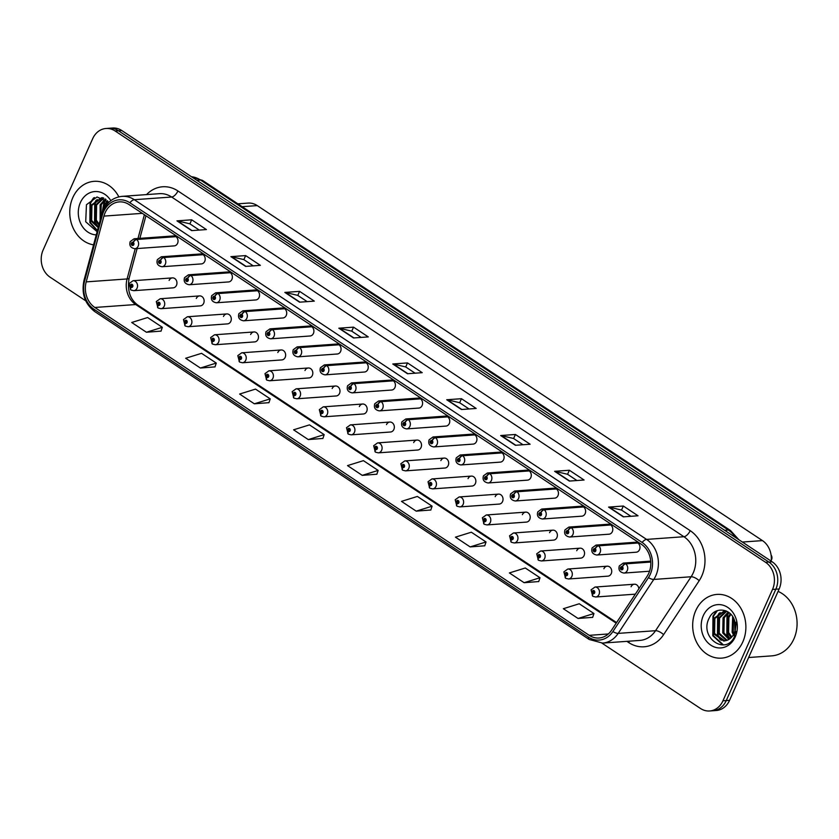 <?xml version="1.0" encoding="UTF-8"?>
<svg xmlns="http://www.w3.org/2000/svg" width="839" height="839" viewBox="0 0 839 839"><rect width="100%" height="100%" fill="white"/><g stroke="black" fill="none" stroke-linecap="round" stroke-linejoin="round"><path stroke-width="1.26" d="M199.619 295.905L160.207 298.736A4.992 4.153 85.9 0 1 164.025 301.075A4.992 4.153 85.9 0 1 164.245 306.162A4.992 4.153 85.9 0 1 160.92 308.7L200.332 305.868A4.992 4.153 -94.1 0 0 203.657 303.33A4.992 4.153 -94.1 0 0 203.437 298.244A4.992 4.153 -94.1 0 0 199.619 295.905A4.992 4.153 -94.1 0 0 196.295 298.453M226.792 313.933L187.38 316.754A4.992 4.153 85.9 0 1 191.198 319.093A4.992 4.153 85.9 0 1 191.418 324.179A4.992 4.153 85.9 0 1 188.093 326.717L227.505 323.885A4.992 4.153 -94.1 0 0 230.83 321.347A4.992 4.153 -94.1 0 0 230.61 316.261A4.992 4.153 -94.1 0 0 226.792 313.933A4.992 4.153 -94.1 0 0 223.468 316.471M253.965 331.95L214.553 334.782A4.992 4.153 85.9 0 1 218.371 337.11A4.992 4.153 85.9 0 1 218.591 342.197A4.992 4.153 85.9 0 1 215.266 344.735L254.678 341.903A4.992 4.153 -94.1 0 0 258.003 339.365A4.992 4.153 -94.1 0 0 257.783 334.279A4.992 4.153 -94.1 0 0 253.965 331.95A4.992 4.153 -94.1 0 0 250.641 334.488M281.138 349.968L241.726 352.8A4.992 4.153 85.9 0 1 245.544 355.128A4.992 4.153 85.9 0 1 245.764 360.214A4.992 4.153 85.9 0 1 242.44 362.752L281.852 359.921A4.992 4.153 -94.1 0 0 285.176 357.383A4.992 4.153 -94.1 0 0 284.956 352.296A4.992 4.153 -94.1 0 0 281.138 349.968A4.992 4.153 -94.1 0 0 277.814 352.506M308.312 367.985L268.899 370.817A4.992 4.153 85.9 0 1 272.717 373.145A4.992 4.153 85.9 0 1 272.937 378.232A4.992 4.153 85.9 0 1 269.613 380.77L309.025 377.938A4.992 4.153 -94.1 0 0 312.349 375.4A4.992 4.153 -94.1 0 0 312.129 370.314A4.992 4.153 -94.1 0 0 308.312 367.985A4.992 4.153 -94.1 0 0 304.987 370.523M335.485 386.003L296.073 388.835A4.992 4.153 85.9 0 1 299.89 391.163A4.992 4.153 85.9 0 1 300.11 396.249A4.992 4.153 85.9 0 1 296.786 398.787L336.198 395.966A4.992 4.153 -94.1 0 0 339.522 393.428A4.992 4.153 -94.1 0 0 339.302 388.331A4.992 4.153 -94.1 0 0 335.485 386.003A4.992 4.153 -94.1 0 0 332.16 388.541M362.658 404.02L323.246 406.852A4.992 4.153 85.9 0 1 327.063 409.18A4.992 4.153 85.9 0 1 327.283 414.267A4.992 4.153 85.9 0 1 323.959 416.815L363.371 413.984A4.992 4.153 -94.1 0 0 366.695 411.446A4.992 4.153 -94.1 0 0 366.475 406.359A4.992 4.153 -94.1 0 0 362.658 404.02A4.992 4.153 -94.1 0 0 359.333 406.558M389.831 422.038L350.419 424.87A4.992 4.153 85.9 0 1 354.236 427.208A4.992 4.153 85.9 0 1 354.457 432.295A4.992 4.153 85.9 0 1 351.132 434.833L390.544 432.001A4.992 4.153 -94.1 0 0 393.869 429.463A4.992 4.153 -94.1 0 0 393.648 424.377A4.992 4.153 -94.1 0 0 389.831 422.038A4.992 4.153 -94.1 0 0 386.506 424.586M417.004 440.066L377.592 442.887A4.992 4.153 85.9 0 1 381.409 445.226A4.992 4.153 85.9 0 1 381.63 450.312A4.992 4.153 85.9 0 1 378.305 452.85L417.717 450.019A4.992 4.153 -94.1 0 0 421.042 447.481A4.992 4.153 -94.1 0 0 420.821 442.394A4.992 4.153 -94.1 0 0 417.004 440.066A4.992 4.153 -94.1 0 0 413.679 442.604M444.177 458.084L404.765 460.915A4.992 4.153 85.9 0 1 408.583 463.243A4.992 4.153 85.9 0 1 408.803 468.33A4.992 4.153 85.9 0 1 405.478 470.868L444.89 468.036A4.992 4.153 -94.1 0 0 448.215 465.498A4.992 4.153 -94.1 0 0 447.995 460.412A4.992 4.153 -94.1 0 0 444.177 458.084A4.992 4.153 -94.1 0 0 440.853 460.621M471.35 476.101L431.938 478.933A4.992 4.153 85.9 0 1 435.756 481.261A4.992 4.153 85.9 0 1 435.976 486.347A4.992 4.153 85.9 0 1 432.651 488.885L472.063 486.054A4.992 4.153 -94.1 0 0 475.388 483.516A4.992 4.153 -94.1 0 0 475.168 478.429A4.992 4.153 -94.1 0 0 471.35 476.101A4.992 4.153 -94.1 0 0 468.026 478.639M498.523 494.119L459.111 496.95A4.992 4.153 85.9 0 1 462.929 499.278A4.992 4.153 85.9 0 1 463.149 504.365A4.992 4.153 85.9 0 1 459.824 506.903L499.236 504.071A4.992 4.153 -94.1 0 0 502.561 501.533A4.992 4.153 -94.1 0 0 502.341 496.447A4.992 4.153 -94.1 0 0 498.523 494.119A4.992 4.153 -94.1 0 0 495.199 496.657M525.696 512.136L486.284 514.968A4.992 4.153 85.9 0 1 490.102 517.296A4.992 4.153 85.9 0 1 490.322 522.382A4.992 4.153 85.9 0 1 486.998 524.92L526.41 522.099A4.992 4.153 -94.1 0 0 529.734 519.551A4.992 4.153 -94.1 0 0 529.514 514.464A4.992 4.153 -94.1 0 0 525.696 512.136A4.992 4.153 -94.1 0 0 522.372 514.674M552.87 530.154L513.458 532.985A4.992 4.153 85.9 0 1 517.275 535.313A4.992 4.153 85.9 0 1 517.495 540.4A4.992 4.153 85.9 0 1 514.171 542.948L553.583 540.117A4.992 4.153 -94.1 0 0 556.907 537.579A4.992 4.153 -94.1 0 0 556.687 532.492A4.992 4.153 -94.1 0 0 552.87 530.154A4.992 4.153 -94.1 0 0 549.545 532.692M580.043 548.171L540.631 551.003A4.992 4.153 85.9 0 1 544.448 553.331A4.992 4.153 85.9 0 1 544.668 558.428A4.992 4.153 85.9 0 1 541.344 560.966L580.756 558.134A4.992 4.153 -94.1 0 0 584.08 555.596A4.992 4.153 -94.1 0 0 583.86 550.51A4.992 4.153 -94.1 0 0 580.043 548.171A4.992 4.153 -94.1 0 0 576.718 550.72M607.216 566.199L567.804 569.02A4.992 4.153 85.9 0 1 571.621 571.359A4.992 4.153 85.9 0 1 571.841 576.445A4.992 4.153 85.9 0 1 568.517 578.983L607.929 576.152A4.992 4.153 -94.1 0 0 611.253 573.614A4.992 4.153 -94.1 0 0 611.033 568.527A4.992 4.153 -94.1 0 0 607.216 566.199A4.992 4.153 -94.1 0 0 603.891 568.737M638.878 588.768A4.992 4.153 -94.1 0 0 634.389 584.217L594.977 587.048A4.992 4.153 85.9 0 1 598.794 589.377A4.992 4.153 85.9 0 1 599.015 594.463A4.992 4.153 85.9 0 1 595.69 597.001L635.102 594.169A4.992 4.153 -94.1 0 0 635.333 594.148M172.446 277.887L133.034 280.719A4.992 4.153 85.9 0 1 136.851 283.047A4.992 4.153 85.9 0 1 137.072 288.134A4.992 4.153 85.9 0 1 133.747 290.682L173.159 287.85A4.992 4.153 -94.1 0 0 176.484 285.312A4.992 4.153 -94.1 0 0 176.263 280.226A4.992 4.153 -94.1 0 0 172.446 277.887A4.992 4.153 -94.1 0 0 169.121 280.425M160.501 260.478A3.325 1.51 -53.8 0 1 163.741 257.521A4.992 4.153 85.9 0 1 165.325 264.201A4.992 4.153 85.9 0 1 162 266.739L201.412 263.907A4.992 4.153 -94.1 0 0 204.737 261.369A4.992 4.153 -94.1 0 0 204.517 256.283A4.992 4.153 -94.1 0 0 200.699 253.955L161.287 256.786A4.992 4.153 85.9 0 1 163.427 257.311A3.325 1.594 120.9 0 0 160.396 260.415A1.668 1.384 -94.1 0 0 159.158 263.341A1.668 1.384 -94.1 0 0 160.501 260.478L160.081 261.328A0.661 0.556 85.9 0 1 159.85 262.555A0.661 0.556 85.9 0 1 159.756 261.233A0.661 0.556 85.9 0 1 160.039 261.307L160.396 260.415M187.674 278.506A3.325 1.51 -53.8 0 1 190.914 275.538A4.992 4.153 85.9 0 1 192.498 282.219A4.992 4.153 85.9 0 1 189.174 284.757L228.586 281.935A4.992 4.153 -94.1 0 0 231.91 279.387A4.992 4.153 -94.1 0 0 231.69 274.301A4.992 4.153 -94.1 0 0 227.872 271.972L188.46 274.804A4.992 4.153 85.9 0 1 190.6 275.328A3.325 1.594 120.9 0 0 187.569 278.433A1.668 1.384 -94.1 0 0 186.331 281.369A1.668 1.384 -94.1 0 0 187.674 278.506L187.254 279.345A0.661 0.556 85.9 0 1 187.024 280.583A0.661 0.556 85.9 0 1 186.929 279.251A0.661 0.556 85.9 0 1 187.212 279.324L187.569 278.433M214.847 296.524A3.325 1.51 -53.8 0 1 218.088 293.566A4.992 4.153 85.9 0 1 219.671 300.236A4.992 4.153 85.9 0 1 216.347 302.785L255.759 299.953A4.992 4.153 -94.1 0 0 259.083 297.415A4.992 4.153 -94.1 0 0 258.863 292.318A4.992 4.153 -94.1 0 0 255.046 289.99L215.633 292.821A4.992 4.153 85.9 0 1 217.773 293.346A3.325 1.594 120.9 0 0 214.742 296.45A1.668 1.384 -94.1 0 0 213.505 299.387A1.668 1.384 -94.1 0 0 214.847 296.524L214.427 297.363A0.661 0.556 85.9 0 1 214.197 298.6A0.661 0.556 85.9 0 1 214.102 297.268A0.661 0.556 85.9 0 1 214.385 297.342L214.742 296.45M242.02 314.541A3.325 1.51 -53.8 0 1 245.261 311.584A4.992 4.153 85.9 0 1 246.844 318.264A4.992 4.153 85.9 0 1 243.52 320.802L282.932 317.971A4.992 4.153 -94.1 0 0 286.256 315.433A4.992 4.153 -94.1 0 0 286.036 310.346A4.992 4.153 -94.1 0 0 282.219 308.007L242.807 310.839A4.992 4.153 85.9 0 1 244.946 311.363A3.325 1.594 120.9 0 0 241.915 314.468A1.668 1.384 -94.1 0 0 240.678 317.404A1.668 1.384 -94.1 0 0 242.02 314.541L241.601 315.391A0.661 0.556 85.9 0 1 241.37 316.618A0.661 0.556 85.9 0 1 241.275 315.286A0.661 0.556 85.9 0 1 241.559 315.359L241.915 314.468M269.193 332.559A3.325 1.51 -53.8 0 1 272.434 329.601A4.992 4.153 85.9 0 1 274.017 336.282A4.992 4.153 85.9 0 1 270.693 338.82L310.105 335.988A4.992 4.153 -94.1 0 0 313.429 333.45A4.992 4.153 -94.1 0 0 313.209 328.364A4.992 4.153 -94.1 0 0 309.392 326.035L269.98 328.857A4.992 4.153 85.9 0 1 272.119 329.391A3.325 1.594 120.9 0 0 269.088 332.485A1.668 1.384 -94.1 0 0 267.851 335.422A1.668 1.384 -94.1 0 0 269.193 332.559L268.774 333.408A0.661 0.556 85.9 0 1 268.543 334.635A0.661 0.556 85.9 0 1 268.449 333.303A0.661 0.556 85.9 0 1 268.732 333.377L269.088 332.485M296.366 350.576A3.325 1.51 -53.8 0 1 299.607 347.619A4.992 4.153 85.9 0 1 301.191 354.299A4.992 4.153 85.9 0 1 297.866 356.837L337.278 354.006A4.992 4.153 -94.1 0 0 340.603 351.468A4.992 4.153 -94.1 0 0 340.382 346.381A4.992 4.153 -94.1 0 0 336.565 344.053L297.153 346.874A4.992 4.153 85.9 0 1 299.292 347.409A3.325 1.594 120.9 0 0 296.261 350.503A1.668 1.384 -94.1 0 0 295.024 353.439A1.668 1.384 -94.1 0 0 296.366 350.576L295.947 351.426A0.661 0.556 85.9 0 1 295.716 352.653A0.661 0.556 85.9 0 1 295.622 351.331A0.661 0.556 85.9 0 1 295.905 351.394L296.261 350.503M323.539 368.594A3.325 1.51 -53.8 0 1 326.78 365.636A4.992 4.153 85.9 0 1 328.364 372.317A4.992 4.153 85.9 0 1 325.039 374.855L364.451 372.023A4.992 4.153 -94.1 0 0 367.776 369.485A4.992 4.153 -94.1 0 0 367.555 364.399A4.992 4.153 -94.1 0 0 363.738 362.07L324.326 364.902A4.992 4.153 85.9 0 1 326.465 365.426A3.325 1.594 120.9 0 0 323.435 368.52A1.668 1.384 -94.1 0 0 322.197 371.457A1.668 1.384 -94.1 0 0 323.539 368.594L323.12 369.443A0.661 0.556 85.9 0 1 322.889 370.67A0.661 0.556 85.9 0 1 322.795 369.349A0.661 0.556 85.9 0 1 323.078 369.412L323.435 368.52M350.712 386.611A3.325 1.51 -53.8 0 1 353.953 383.654A4.992 4.153 85.9 0 1 355.537 390.334A4.992 4.153 85.9 0 1 352.212 392.872L391.624 390.041A4.992 4.153 -94.1 0 0 394.949 387.503A4.992 4.153 -94.1 0 0 394.729 382.416A4.992 4.153 -94.1 0 0 390.911 380.088L351.499 382.92A4.992 4.153 85.9 0 1 353.639 383.444A3.325 1.594 120.9 0 0 350.608 386.548A1.668 1.384 -94.1 0 0 349.37 389.474A1.668 1.384 -94.1 0 0 350.712 386.611L350.293 387.461A0.661 0.556 85.9 0 1 350.062 388.688A0.661 0.556 85.9 0 1 349.968 387.366A0.661 0.556 85.9 0 1 350.251 387.429L350.608 386.548M377.886 404.629A3.325 1.51 -53.8 0 1 381.126 401.671A4.992 4.153 85.9 0 1 382.71 408.352A4.992 4.153 85.9 0 1 379.385 410.89L418.797 408.069A4.992 4.153 -94.1 0 0 422.122 405.52A4.992 4.153 -94.1 0 0 421.902 400.434A4.992 4.153 -94.1 0 0 418.084 398.106L378.672 400.937A4.992 4.153 85.9 0 1 380.812 401.462A3.325 1.594 120.9 0 0 377.781 404.566A1.668 1.384 -94.1 0 0 376.543 407.502A1.668 1.384 -94.1 0 0 377.886 404.629L377.466 405.478A0.661 0.556 85.9 0 1 377.235 406.716A0.661 0.556 85.9 0 1 377.141 405.384A0.661 0.556 85.9 0 1 377.424 405.457L377.781 404.566M405.059 422.657A3.325 1.51 -53.8 0 1 408.299 419.699A4.992 4.153 85.9 0 1 409.883 426.369A4.992 4.153 85.9 0 1 406.558 428.907L445.97 426.086A4.992 4.153 -94.1 0 0 449.295 423.548A4.992 4.153 -94.1 0 0 449.075 418.451A4.992 4.153 -94.1 0 0 445.257 416.123L405.845 418.955A4.992 4.153 85.9 0 1 407.985 419.479A3.325 1.594 120.9 0 0 404.954 422.583A1.668 1.384 -94.1 0 0 403.716 425.52A1.668 1.384 -94.1 0 0 405.059 422.657L404.639 423.496A0.661 0.556 85.9 0 1 404.408 424.733A0.661 0.556 85.9 0 1 404.314 423.401A0.661 0.556 85.9 0 1 404.597 423.475L404.954 422.583M432.232 440.674A3.325 1.51 -53.8 0 1 435.472 437.717A4.992 4.153 85.9 0 1 437.056 444.397A4.992 4.153 85.9 0 1 433.732 446.935L473.144 444.104A4.992 4.153 -94.1 0 0 476.468 441.566A4.992 4.153 -94.1 0 0 476.248 436.479A4.992 4.153 -94.1 0 0 472.43 434.141L433.018 436.972A4.992 4.153 85.9 0 1 435.147 437.497A3.325 1.594 120.9 0 0 432.127 440.601A1.668 1.384 -94.1 0 0 430.889 443.537A1.668 1.384 -94.1 0 0 432.232 440.674L431.812 441.524A0.661 0.556 85.9 0 1 431.582 442.751A0.661 0.556 85.9 0 1 431.487 441.419A0.661 0.556 85.9 0 1 431.77 441.492L432.127 440.601M459.405 458.692A3.325 1.51 -53.8 0 1 462.646 455.734A4.992 4.153 85.9 0 1 464.229 462.415A4.992 4.153 85.9 0 1 460.905 464.953L500.317 462.121A4.992 4.153 -94.1 0 0 503.641 459.583A4.992 4.153 -94.1 0 0 503.421 454.497A4.992 4.153 -94.1 0 0 499.604 452.169L460.192 454.99A4.992 4.153 85.9 0 1 462.32 455.514A3.325 1.594 120.9 0 0 459.3 458.618A1.668 1.384 -94.1 0 0 458.063 461.555A1.668 1.384 -94.1 0 0 459.405 458.692L458.985 459.541A0.661 0.556 85.9 0 1 458.755 460.768A0.661 0.556 85.9 0 1 458.66 459.436A0.661 0.556 85.9 0 1 458.943 459.51L459.3 458.618M486.578 476.709A3.325 1.51 -53.8 0 1 489.819 473.752A4.992 4.153 85.9 0 1 491.402 480.432A4.992 4.153 85.9 0 1 488.078 482.97L527.49 480.139A4.992 4.153 -94.1 0 0 530.814 477.601A4.992 4.153 -94.1 0 0 530.594 472.514A4.992 4.153 -94.1 0 0 526.777 470.186L487.365 473.007A4.992 4.153 85.9 0 1 489.494 473.542A3.325 1.594 120.9 0 0 486.473 476.636A1.668 1.384 -94.1 0 0 485.236 479.572A1.668 1.384 -94.1 0 0 486.578 476.709L486.159 477.559A0.661 0.556 85.9 0 1 485.928 478.786A0.661 0.556 85.9 0 1 485.833 477.454A0.661 0.556 85.9 0 1 486.117 477.527L486.473 476.636M513.751 494.727A3.325 1.51 -53.8 0 1 516.992 491.769A4.992 4.153 85.9 0 1 518.575 498.45A4.992 4.153 85.9 0 1 515.251 500.988L554.663 498.156A4.992 4.153 -94.1 0 0 557.987 495.618A4.992 4.153 -94.1 0 0 557.767 490.532A4.992 4.153 -94.1 0 0 553.95 488.204L514.538 491.035A4.992 4.153 85.9 0 1 516.667 491.56A3.325 1.594 120.9 0 0 513.646 494.653A1.668 1.384 -94.1 0 0 512.409 497.59A1.668 1.384 -94.1 0 0 513.751 494.727L513.332 495.576A0.661 0.556 85.9 0 1 513.101 496.803A0.661 0.556 85.9 0 1 513.007 495.482A0.661 0.556 85.9 0 1 513.29 495.545L513.646 494.653M540.924 512.744A3.325 1.51 -53.8 0 1 544.165 509.787A4.992 4.153 85.9 0 1 545.749 516.467A4.992 4.153 85.9 0 1 542.424 519.005L581.836 516.174A4.992 4.153 -94.1 0 0 585.161 513.636A4.992 4.153 -94.1 0 0 584.94 508.549A4.992 4.153 -94.1 0 0 581.123 506.221L541.711 509.053A4.992 4.153 85.9 0 1 543.84 509.577A3.325 1.594 120.9 0 0 540.819 512.681A1.668 1.384 -94.1 0 0 539.582 515.607A1.668 1.384 -94.1 0 0 540.924 512.744L540.505 513.594A0.661 0.556 85.9 0 1 540.274 514.821A0.661 0.556 85.9 0 1 540.18 513.499A0.661 0.556 85.9 0 1 540.463 513.562L540.819 512.681M568.097 530.762A3.325 1.51 -53.8 0 1 571.338 527.804A4.992 4.153 85.9 0 1 572.922 534.485A4.992 4.153 85.9 0 1 569.597 537.023L609.009 534.202A4.992 4.153 -94.1 0 0 612.334 531.653A4.992 4.153 -94.1 0 0 612.113 526.567A4.992 4.153 -94.1 0 0 608.296 524.239L568.884 527.07A4.992 4.153 85.9 0 1 571.013 527.595A3.325 1.594 120.9 0 0 567.993 530.699A1.668 1.384 -94.1 0 0 566.755 533.625A1.668 1.384 -94.1 0 0 568.097 530.762L567.678 531.611A0.661 0.556 85.9 0 1 567.447 532.849A0.661 0.556 85.9 0 1 567.353 531.517A0.661 0.556 85.9 0 1 567.636 531.59L567.993 530.699M595.271 548.79A3.325 1.51 -53.8 0 1 598.511 545.822A4.992 4.153 85.9 0 1 600.095 552.502A4.992 4.153 85.9 0 1 596.77 555.04L636.182 552.219A4.992 4.153 -94.1 0 0 639.507 549.681A4.992 4.153 -94.1 0 0 639.287 544.584A4.992 4.153 -94.1 0 0 635.469 542.256L596.057 545.088A4.992 4.153 85.9 0 1 598.186 545.612A3.325 1.594 120.9 0 0 595.166 548.716A1.668 1.384 -94.1 0 0 593.928 551.653A1.668 1.384 -94.1 0 0 595.271 548.79L594.851 549.629A0.661 0.556 85.9 0 1 594.62 550.866A0.661 0.556 85.9 0 1 594.526 549.535A0.661 0.556 85.9 0 1 594.809 549.608L595.166 548.716M133.328 242.461A3.325 1.51 -53.8 0 1 136.568 239.503A4.992 4.153 85.9 0 1 138.152 246.184A4.992 4.153 85.9 0 1 134.827 248.722L174.239 245.89A4.992 4.153 -94.1 0 0 177.564 243.352A4.992 4.153 -94.1 0 0 177.344 238.266A4.992 4.153 -94.1 0 0 173.526 235.937L134.114 238.769A4.992 4.153 85.9 0 1 136.254 239.293A3.325 1.594 120.9 0 0 133.223 242.387A1.668 1.384 -94.1 0 0 131.985 245.324A1.668 1.384 -94.1 0 0 133.328 242.461L132.908 243.31A0.661 0.556 85.9 0 1 132.677 244.537A0.661 0.556 85.9 0 1 132.583 243.216A0.661 0.556 85.9 0 1 132.866 243.279L133.223 242.387M634.389 584.217A4.992 4.153 -94.1 0 0 631.064 586.755M237.846 203.825L248.103 203.09A19.968 16.612 85.9 0 1 257.279 205.607L762.462 540.61A19.968 16.612 85.9 0 1 771.198 561.165M72.815 197.595A31.945 26.575 -94.1 0 0 93.569 244.852A31.945 26.575 -94.1 0 1 72.815 197.595A31.945 26.575 -94.1 0 1 94.073 181.339A31.945 26.575 -94.1 0 0 72.815 197.595M695.73 610.666A31.945 26.575 -94.1 0 0 697.115 643.219A31.945 26.575 -94.1 0 0 721.571 658.133A31.945 26.575 -94.1 0 0 742.819 641.887A31.945 26.575 -94.1 0 0 741.445 609.324A31.945 26.575 -94.1 0 0 716.988 594.411A31.945 26.575 -94.1 0 0 695.73 610.666A31.945 26.575 -94.1 0 0 697.115 643.219A31.945 26.575 -94.1 0 0 721.571 658.133A31.945 26.575 -94.1 0 0 742.819 641.887A31.945 26.575 -94.1 0 0 741.445 609.324A31.945 26.575 -94.1 0 0 716.988 594.411A31.945 26.575 -94.1 0 0 695.73 610.666M105.116 212.728A21.3 17.713 85.9 0 1 119.285 201.895A21.3 17.713 85.9 0 1 129.08 204.569L641.342 544.27A21.3 17.713 85.9 0 1 647.1 576.299L611.526 630.246A21.3 17.713 85.9 0 1 599.025 638.007A21.3 17.713 85.9 0 1 589.24 635.333L94.828 307.473A21.3 17.713 85.9 0 1 86.197 281.883L103.921 216.105A21.3 17.713 85.9 0 1 105.116 212.728M103.596 211.722A23.366 19.433 -94.1 0 0 102.285 215.424L84.561 281.201A23.366 19.433 -94.1 0 0 94.02 309.276L588.433 637.126A23.366 19.433 -94.1 0 0 612.889 631.547L648.463 577.61A23.366 19.433 -94.1 0 0 642.139 542.466L129.877 202.776A23.366 19.433 -94.1 0 0 103.596 211.722M601.951 643.135L700.471 708.462A19.968 16.612 -94.1 0 0 709.647 710.979L716.275 710.507A19.968 16.612 -94.1 0 0 729.563 700.345L779.148 588.978L775.834 589.219A19.968 16.612 -94.1 0 0 768.87 562.057L118.477 130.769A19.968 16.612 -94.1 0 0 109.301 128.262A19.968 16.612 -94.1 0 1 118.477 130.769L768.87 562.057A19.968 16.612 -94.1 0 1 775.834 589.219L726.249 700.586L775.834 589.219L772.52 589.45A19.968 16.612 -94.1 0 0 765.556 562.298L115.163 131.01A19.968 16.612 -94.1 0 0 105.987 128.493A19.968 16.612 -94.1 0 0 92.699 138.655L43.114 250.022A19.968 16.612 -94.1 0 0 50.088 277.185L85.725 300.813M712.961 710.738A19.968 16.612 -94.1 0 0 726.249 700.586A19.968 16.612 -94.1 0 1 712.961 710.738M623.304 516.845L638.039 515.786L623.325 506.032L608.59 507.092L623.304 516.845M630.918 516.3L621.468 510.039L609.072 507.123A5.328 2.486 123.5 0 0 608.59 507.092M621.521 510.07L623.325 506.032M569.345 481.072L584.08 480.013L569.366 470.249L554.631 471.308L569.345 481.072M576.959 480.527L567.51 474.255L555.114 471.35A5.328 2.486 123.5 0 0 554.631 471.308M567.573 474.297L569.366 470.249M515.398 445.289L530.133 444.23L515.408 434.476L500.684 435.535L515.398 445.289M523.001 444.743L513.562 438.482L501.166 435.567A5.328 2.486 123.5 0 0 500.684 435.535M513.615 438.514L515.408 434.476M461.44 409.516L476.174 408.457L461.46 398.703L446.726 399.752L461.44 409.516M469.053 408.971L459.604 402.699L447.208 399.794A5.328 2.486 123.5 0 0 446.726 399.752M459.657 402.741L461.46 398.703M191.67 230.62L206.404 229.571L191.691 219.808L176.956 220.867L191.67 230.62M199.283 230.075L189.834 223.814L177.438 220.898A5.328 2.486 123.5 0 0 176.956 220.867M189.897 223.856L191.691 219.808M245.628 266.403L260.363 265.344L245.649 255.591L230.914 256.65L245.628 266.403M253.242 265.858L243.792 259.587L231.396 256.682A5.328 2.486 123.5 0 0 230.914 256.65M243.845 259.629L245.649 255.591M299.575 302.176L314.31 301.128L299.596 291.364L284.861 292.423L299.575 302.176M307.189 301.631L297.74 295.37L285.344 292.454A5.328 2.486 123.5 0 0 284.861 292.423M297.803 295.401L299.596 291.364M353.534 337.96L368.269 336.9L353.555 327.147L338.82 328.196L353.534 337.96M361.148 337.414L351.698 331.143L339.302 328.238A5.328 2.486 123.5 0 0 338.82 328.196M351.751 331.185L353.555 327.147M407.492 373.733L422.216 372.673L407.502 362.92L392.778 363.979L407.492 373.733M415.095 373.187L405.646 366.926L393.25 364.011A5.328 2.486 123.5 0 0 392.778 363.979M405.709 366.958L407.502 362.92M118.844 196.85A31.945 26.575 -94.1 0 0 94.073 181.339A31.945 26.575 -94.1 0 1 118.844 196.85M709.647 710.979A19.968 16.612 -94.1 0 0 722.935 700.817L772.52 589.45M470.155 546.913L486.043 541.973L471.329 532.209L455.441 537.159L470.155 546.913L484.764 545.78M524.102 582.696L540.001 577.746L525.287 567.993L509.388 572.932L524.102 582.696L538.722 581.553M578.061 618.469L593.949 613.529L579.235 603.765L563.347 608.715L578.061 618.469L592.67 617.336M308.291 439.584L324.179 434.633L309.465 424.88L293.577 429.82L308.291 439.584L322.9 438.44M254.332 403.8L270.231 398.861L255.517 389.097L239.618 394.047L254.332 403.8L268.952 402.668M200.385 368.027L216.273 363.077L201.559 353.324L185.671 358.263L200.385 368.027L214.994 366.884M146.426 332.244L162.326 327.304L147.612 317.541L131.713 322.491L146.426 332.244L161.046 331.111M416.196 511.14L432.095 506.19L417.382 496.436L401.482 501.376L416.196 511.14L430.816 509.997M362.238 475.356L378.137 470.417L363.423 460.653L347.524 465.603L362.238 475.356L376.858 474.224M378.137 470.417L376.826 474.308M324.179 434.633L322.879 438.535M270.231 398.861L268.92 402.751M216.273 363.077L214.973 366.979M162.326 327.304L161.015 331.195M432.095 506.19L430.785 510.091M486.043 541.973L484.732 545.864M540.001 577.746L538.69 581.647M593.949 613.529L592.649 617.42M779.148 588.978A19.968 16.612 -94.1 0 0 772.184 561.815L121.791 130.538A19.968 16.612 -94.1 0 0 112.615 128.021L105.987 128.493M175.655 236.462L136.254 239.293M175.98 236.671L136.568 239.503M131.618 290.147A3.325 1.594 -59.1 0 1 131.094 290.042A3.325 1.594 -59.1 0 1 130.957 287.316A1.668 1.384 -94.1 0 0 132.195 284.379A1.668 1.384 -94.1 0 0 130.853 287.242L131.272 286.393A0.661 0.556 85.9 0 1 131.503 285.166A0.661 0.556 85.9 0 1 131.597 286.498A0.661 0.556 85.9 0 1 131.314 286.424L130.957 287.316M131.912 286.351L131.272 286.393M130.853 287.242A3.325 1.51 126.2 0 0 130.727 289.801A3.325 1.51 126.2 0 0 130.915 289.895M131.87 286.382L131.314 286.424M202.828 254.479L163.427 257.311M203.153 254.689L163.741 257.521M230.001 272.497L190.6 275.328M230.326 272.717L190.914 275.538M257.174 290.514L217.773 293.346M257.5 290.734L218.088 293.566M284.348 308.542L244.946 311.363M284.673 308.752L245.261 311.584M158.791 308.175A3.325 1.594 -59.1 0 1 158.267 308.06A3.325 1.594 -59.1 0 1 158.131 305.333A1.668 1.384 -94.1 0 0 159.368 302.397A1.668 1.384 -94.1 0 0 158.026 305.26L158.445 304.421A0.661 0.556 85.9 0 1 158.676 303.183A0.661 0.556 85.9 0 1 158.77 304.515A0.661 0.556 85.9 0 1 158.487 304.442L158.131 305.333M159.085 304.368L158.445 304.421M158.026 305.26A3.325 1.51 126.2 0 0 157.9 307.819A3.325 1.51 126.2 0 0 158.089 307.913M159.043 304.4L158.487 304.442M185.964 326.193A3.325 1.594 -59.1 0 1 185.44 326.077A3.325 1.594 -59.1 0 1 185.304 323.351A1.668 1.384 -94.1 0 0 186.541 320.425A1.668 1.384 -94.1 0 0 185.199 323.288L185.618 322.438A0.661 0.556 85.9 0 1 185.849 321.201A0.661 0.556 85.9 0 1 185.943 322.533A0.661 0.556 85.9 0 1 185.66 322.459L185.304 323.351M186.258 322.386L185.618 322.438M185.199 323.288A3.325 1.51 126.2 0 0 185.073 325.836A3.325 1.51 126.2 0 0 185.262 325.931M186.216 322.428L185.66 322.459M213.137 344.21A3.325 1.594 -59.1 0 1 212.613 344.095A3.325 1.594 -59.1 0 1 212.477 341.368A1.668 1.384 -94.1 0 0 213.714 338.442A1.668 1.384 -94.1 0 0 212.372 341.305L212.791 340.456A0.661 0.556 85.9 0 1 213.022 339.229A0.661 0.556 85.9 0 1 213.116 340.55A0.661 0.556 85.9 0 1 212.833 340.487L212.477 341.368M213.431 340.403L212.791 340.456M212.372 341.305A3.325 1.51 126.2 0 0 212.246 343.854A3.325 1.51 126.2 0 0 212.435 343.948M213.389 340.445L212.833 340.487M103.04 210.767L104.802 204.443L107.413 200.699M104.833 207.306L107.99 201.276M100.135 220.479L100.124 204.779L105.253 198.969M100.586 218.801L101.288 204.695L105.766 199.325M98.866 225.156L95.153 220.206L95.447 205.115L103.396 197.962M99.117 224.233L96.328 220.122L96.611 205.031L103.816 198.151M98.205 227.621L90.476 220.542L90.769 205.45L101.529 197.752L102.84 197.731M98.32 227.191L91.65 220.458L91.933 205.366L102.106 197.721M110.821 200.657A21.699 18.049 -94.1 0 0 80.366 202.598A21.699 18.049 -94.1 0 0 96.254 234.878M108.871 202.314L97.041 196.976L86.448 204.716L85.714 221.779L97.104 231.7M97.429 230.494L90.465 222.65L90.612 202.986L94.482 197.553M98.341 227.107L95.143 222.314L95.289 202.65L97.219 199.462M102.389 212.435L104.644 201.979L106.05 199.525M97.345 230.809L89.888 222.692L90.025 203.028L93.611 197.889M97.439 226.792L94.566 222.356L94.702 202.692L96.139 200.206M101.886 214.008L104.057 202.021L105.494 199.535M748.629 657.524L771.754 655.867A33.277 27.687 -94.1 0 0 793.893 638.94A33.277 27.687 -94.1 0 0 778.068 591.39M735.457 627.509L735.279 623.66M733.433 634.599L732.111 632.27L732.678 616.644M733.978 633.529L733.276 632.187L733.286 617.682M731.199 637.598L727.434 632.606L727.717 617.514L730.339 613.77M731.765 636.99L728.598 632.522L728.892 617.431L730.905 614.347M728.892 639.433L722.757 632.942L723.04 617.85L728.168 612.04M729.469 639.056L723.921 632.858L724.214 617.766L728.692 612.397M726.574 640.535L718.069 633.277L718.362 618.186L726.322 611.033M727.151 640.314L719.243 633.193L719.537 618.102L726.731 611.222M727.707 640.063A15.05 12.512 -94.1 0 0 734.052 633.361A15.05 12.512 -94.1 0 0 734.639 620.923C731.209 608.002 714.65 606.282 709.364 617.787C698.583 637.241 725.63 656.203 734.429 636.749L736.306 622.045L734.461 634.546L727.707 640.063L723.7 641.027L713.391 633.613L713.685 618.521L724.445 610.823L725.756 610.802M724.844 640.944L714.566 633.529L714.859 618.437L725.032 610.792M703.281 615.669A21.699 18.049 -94.1 0 0 710.853 645.191A21.699 18.049 -94.1 0 0 735.268 636.874A21.699 18.049 -94.1 0 0 727.696 607.363A21.699 18.049 -94.1 0 0 703.281 615.669M723.344 644.845L713.391 635.721L713.528 616.057L717.408 610.624M721.393 640.314L718.069 635.385L718.205 615.721L720.135 612.533M729.94 638.72L727.423 634.714L727.56 615.05L728.965 612.596M736.065 632.365L735.74 631.421M735.226 629.512L734.828 621.573M722.788 644.897L712.804 635.763L712.951 616.099L716.527 610.96M720.355 639.863L717.481 635.427L717.628 615.763L719.054 613.278M729.552 639.003L726.836 634.756L726.983 615.092L728.409 612.606M735.824 633.256L735.446 632.312M734.943 630.771L734.44 620.315M311.521 326.56L272.119 329.391M311.846 326.77L272.434 329.601M338.694 344.577L299.292 347.409M339.019 344.787L299.607 347.619M365.867 362.595L326.465 365.426M366.192 362.805L326.78 365.636M240.311 362.228A3.325 1.594 -59.1 0 1 239.786 362.112A3.325 1.594 -59.1 0 1 239.65 359.396A1.668 1.384 -94.1 0 0 240.887 356.46A1.668 1.384 -94.1 0 0 239.545 359.323L239.964 358.473A0.661 0.556 85.9 0 1 240.195 357.246A0.661 0.556 85.9 0 1 240.29 358.568A0.661 0.556 85.9 0 1 240.006 358.505L239.65 359.396M240.604 358.431L239.964 358.473M239.545 359.323A3.325 1.51 126.2 0 0 239.419 361.871A3.325 1.51 126.2 0 0 239.608 361.976M240.562 358.463L240.006 358.505M267.484 380.245A3.325 1.594 -59.1 0 1 266.959 380.13A3.325 1.594 -59.1 0 1 266.823 377.414A1.668 1.384 -94.1 0 0 268.06 374.477A1.668 1.384 -94.1 0 0 266.718 377.34L267.138 376.491A0.661 0.556 85.9 0 1 267.368 375.264A0.661 0.556 85.9 0 1 267.463 376.585A0.661 0.556 85.9 0 1 267.18 376.522L266.823 377.414M267.777 376.449L267.138 376.491M266.718 377.34A3.325 1.51 126.2 0 0 266.592 379.889A3.325 1.51 126.2 0 0 266.781 379.994M267.735 376.48L267.18 376.522M294.657 398.263A3.325 1.594 -59.1 0 1 294.132 398.158A3.325 1.594 -59.1 0 1 293.996 395.431A1.668 1.384 -94.1 0 0 295.234 392.495A1.668 1.384 -94.1 0 0 293.891 395.358L294.311 394.508A0.661 0.556 85.9 0 1 294.541 393.281A0.661 0.556 85.9 0 1 294.636 394.613A0.661 0.556 85.9 0 1 294.353 394.54L293.996 395.431M294.95 394.466L294.311 394.508M293.891 395.358A3.325 1.51 126.2 0 0 293.765 397.917A3.325 1.51 126.2 0 0 293.954 398.011M294.909 394.498L294.353 394.54M393.04 380.612L353.639 383.444M393.365 380.822L353.953 383.654M420.213 398.63L380.812 401.462M420.538 398.85L381.126 401.671M447.386 416.647L407.985 419.479M447.711 416.868L408.299 419.699M474.559 434.675L435.147 437.497M474.884 434.885L435.472 437.717M501.732 452.693L462.32 455.514M502.058 452.903L462.646 455.734M321.83 416.28A3.325 1.594 -59.1 0 1 321.306 416.175A3.325 1.594 -59.1 0 1 321.169 413.449A1.668 1.384 -94.1 0 0 322.407 410.512A1.668 1.384 -94.1 0 0 321.064 413.375L321.484 412.526A0.661 0.556 85.9 0 1 321.715 411.299A0.661 0.556 85.9 0 1 321.809 412.631A0.661 0.556 85.9 0 1 321.526 412.557L321.169 413.449M322.124 412.484L321.484 412.526M321.064 413.375A3.325 1.51 126.2 0 0 320.938 415.934A3.325 1.51 126.2 0 0 321.127 416.029M322.082 412.515L321.526 412.557M349.003 434.308A3.325 1.594 -59.1 0 1 348.479 434.193A3.325 1.594 -59.1 0 1 348.342 431.466A1.668 1.384 -94.1 0 0 349.58 428.53A1.668 1.384 -94.1 0 0 348.237 431.393L348.657 430.554A0.661 0.556 85.9 0 1 348.888 429.316A0.661 0.556 85.9 0 1 348.982 430.648A0.661 0.556 85.9 0 1 348.699 430.575L348.342 431.466M349.297 430.501L348.657 430.554M348.237 431.393A3.325 1.51 126.2 0 0 348.112 433.952A3.325 1.51 126.2 0 0 348.3 434.046M349.255 430.533L348.699 430.575M376.176 452.326A3.325 1.594 -59.1 0 1 375.652 452.211A3.325 1.594 -59.1 0 1 375.515 449.484A1.668 1.384 -94.1 0 0 376.753 446.547A1.668 1.384 -94.1 0 0 375.411 449.421L375.83 448.571A0.661 0.556 85.9 0 1 376.061 447.334A0.661 0.556 85.9 0 1 376.155 448.666A0.661 0.556 85.9 0 1 375.872 448.592L375.515 449.484M376.47 448.519L375.83 448.571M375.411 449.421A3.325 1.51 126.2 0 0 375.285 451.969A3.325 1.51 126.2 0 0 375.473 452.064M376.428 448.561L375.872 448.592M403.349 470.343A3.325 1.594 -59.1 0 1 402.825 470.228A3.325 1.594 -59.1 0 1 402.689 467.501A1.668 1.384 -94.1 0 0 403.926 464.575A1.668 1.384 -94.1 0 0 402.584 467.438L403.003 466.589A0.661 0.556 85.9 0 1 403.234 465.362A0.661 0.556 85.9 0 1 403.328 466.683A0.661 0.556 85.9 0 1 403.045 466.61L402.689 467.501M403.643 466.536L403.003 466.589M402.584 467.438A3.325 1.51 126.2 0 0 402.458 469.987A3.325 1.51 126.2 0 0 402.647 470.081M403.601 466.578L403.045 466.61M430.522 488.361A3.325 1.594 -59.1 0 1 429.998 488.246A3.325 1.594 -59.1 0 1 429.862 485.529A1.668 1.384 -94.1 0 0 431.099 482.593A1.668 1.384 -94.1 0 0 429.757 485.456L430.176 484.606A0.661 0.556 85.9 0 1 430.407 483.379A0.661 0.556 85.9 0 1 430.501 484.701A0.661 0.556 85.9 0 1 430.218 484.638L429.862 485.529M429.757 485.456A3.325 1.51 126.2 0 0 429.631 488.004A3.325 1.51 126.2 0 0 429.82 488.109M528.906 470.71L489.494 473.542M529.231 470.92L489.819 473.752M556.079 488.728L516.667 491.56M556.404 488.938L516.992 491.769M583.252 506.746L543.84 509.577M583.577 506.955L544.165 509.787M610.425 524.763L571.013 527.595M610.75 524.983L571.338 527.804M637.598 542.781L598.186 545.612M637.923 543.001L598.511 545.822M650.77 561.805L625.359 563.63A3.325 1.594 120.9 0 0 622.339 566.734A1.668 1.384 -94.1 0 0 621.101 569.671A1.668 1.384 -94.1 0 0 622.444 566.807L622.024 567.657A0.661 0.556 85.9 0 1 621.793 568.884A0.661 0.556 85.9 0 1 621.699 567.552A0.661 0.556 85.9 0 1 621.982 567.625L622.339 566.734M622.444 566.807A3.325 1.51 -53.8 0 1 625.684 563.85A4.992 4.153 85.9 0 1 627.268 570.52A4.992 4.153 85.9 0 1 623.943 573.068C619.717 572.208 618.175 569.828 619.318 565.916L623.23 563.105A4.992 4.153 85.9 0 1 625.359 563.63M650.781 562.046L625.684 563.85M457.695 506.378A3.325 1.594 -59.1 0 1 457.171 506.263A3.325 1.594 -59.1 0 1 457.035 503.547A1.668 1.384 -94.1 0 0 458.272 500.61A1.668 1.384 -94.1 0 0 456.93 503.473L457.349 502.624A0.661 0.556 85.9 0 1 457.58 501.397A0.661 0.556 85.9 0 1 457.675 502.718A0.661 0.556 85.9 0 1 457.391 502.655L457.035 503.547M457.989 502.582L457.349 502.624M456.93 503.473A3.325 1.51 126.2 0 0 456.804 506.022A3.325 1.51 126.2 0 0 456.993 506.127M457.947 502.613L457.391 502.655M484.869 524.396A3.325 1.594 -59.1 0 1 484.344 524.291A3.325 1.594 -59.1 0 1 484.208 521.564A1.668 1.384 -94.1 0 0 485.445 518.628A1.668 1.384 -94.1 0 0 484.103 521.491L484.523 520.641A0.661 0.556 85.9 0 1 484.753 519.414A0.661 0.556 85.9 0 1 484.848 520.746A0.661 0.556 85.9 0 1 484.564 520.673L484.208 521.564M485.162 520.6L484.523 520.641M484.103 521.491A3.325 1.51 126.2 0 0 483.977 524.05A3.325 1.51 126.2 0 0 484.166 524.144M485.12 520.631L484.564 520.673M512.042 542.414A3.325 1.594 -59.1 0 1 511.517 542.309A3.325 1.594 -59.1 0 1 511.381 539.582A1.668 1.384 -94.1 0 0 512.619 536.645A1.668 1.384 -94.1 0 0 511.276 539.508L511.696 538.659A0.661 0.556 85.9 0 1 511.926 537.432A0.661 0.556 85.9 0 1 512.021 538.764A0.661 0.556 85.9 0 1 511.738 538.69L511.381 539.582M511.276 539.508A3.325 1.51 126.2 0 0 511.15 542.067A3.325 1.51 126.2 0 0 511.339 542.162M539.215 560.442A3.325 1.594 -59.1 0 1 538.69 560.326A3.325 1.594 -59.1 0 1 538.554 557.599A1.668 1.384 -94.1 0 0 539.792 554.663A1.668 1.384 -94.1 0 0 538.449 557.526L538.869 556.677A0.661 0.556 85.9 0 1 539.099 555.449A0.661 0.556 85.9 0 1 539.194 556.781A0.661 0.556 85.9 0 1 538.911 556.708L538.554 557.599M539.508 556.635L538.869 556.677M538.449 557.526A3.325 1.51 126.2 0 0 538.323 560.085A3.325 1.51 126.2 0 0 538.512 560.179M539.467 556.666L538.911 556.708M566.388 578.459A3.325 1.594 -59.1 0 1 565.864 578.344A3.325 1.594 -59.1 0 1 565.727 575.617A1.668 1.384 -94.1 0 0 566.965 572.68A1.668 1.384 -94.1 0 0 565.622 575.544L566.042 574.705A0.661 0.556 85.9 0 1 566.273 573.467A0.661 0.556 85.9 0 1 566.367 574.799A0.661 0.556 85.9 0 1 566.084 574.725L565.727 575.617M565.622 575.544A3.325 1.51 126.2 0 0 565.496 578.102A3.325 1.51 126.2 0 0 565.685 578.197M593.561 596.477A3.325 1.594 -59.1 0 1 593.037 596.361A3.325 1.594 -59.1 0 1 592.9 593.634A1.668 1.384 -94.1 0 0 594.138 590.708A1.668 1.384 -94.1 0 0 592.795 593.572L593.215 592.722A0.661 0.556 85.9 0 1 593.446 591.495A0.661 0.556 85.9 0 1 593.54 592.816A0.661 0.556 85.9 0 1 593.257 592.743L592.9 593.634M593.855 592.67L593.215 592.722M592.795 593.572A3.325 1.51 126.2 0 0 592.67 596.12A3.325 1.51 126.2 0 0 592.858 596.214M593.813 592.712L593.257 592.743M242.167 206.688L257.279 205.607M742.368 542.046L762.462 540.61M146.542 194.596A33.277 27.687 85.9 0 1 177.92 190.956L690.193 530.657A6.66 3.104 -56.5 0 1 683.921 536.719L171.659 197.029A26.617 22.15 -94.1 0 0 159.42 193.673L122.075 196.357A26.617 22.15 85.9 0 1 134.313 199.703A6.66 3.104 123.5 0 0 129.877 202.776M690.193 530.657A33.277 27.687 85.9 0 1 701.803 575.921A33.277 27.687 85.9 0 1 699.191 580.703L663.607 634.651A33.277 27.687 85.9 0 1 628.789 642.601L626.901 641.353M693.213 572.932A26.617 22.15 -94.1 0 0 683.921 536.719L646.575 539.404A26.617 22.15 85.9 0 1 653.77 579.445L618.196 633.382A26.617 22.15 85.9 0 1 602.58 643.094L639.926 640.409A26.617 22.15 -94.1 0 0 655.542 630.697L691.126 576.76A26.617 22.15 -94.1 0 0 693.213 572.932M122.075 196.357C113.527 197.291 107.224 201.979 103.187 210.442L101.718 214.585A6.66 1.426 15.1 0 0 102.285 215.424M101.718 214.585L83.994 280.362C81.257 293.524 84.865 303.949 94.828 311.636A6.66 3.104 -56.5 0 1 94.02 309.276M588.433 637.126A6.66 3.104 123.5 0 0 589.24 639.486L602.58 643.094M612.889 631.547A6.66 2.507 33.4 0 0 618.196 633.382L655.542 630.697A6.66 2.507 -146.6 0 1 663.607 634.651M83.994 280.362A6.66 1.426 15.1 0 0 84.561 281.201M648.463 577.61A6.66 2.507 33.4 0 0 653.77 579.445L691.126 576.76A6.66 2.507 -146.6 0 1 699.191 580.703M642.139 542.466A6.66 3.104 -56.5 0 1 646.575 539.404L134.313 199.703L171.659 197.029A6.66 3.104 -56.5 0 0 177.92 190.956M765.556 562.298L772.184 561.815M115.163 131.01L121.791 130.538M722.935 700.817L729.563 700.345M629.313 641.174A6.66 3.104 -56.5 0 1 628.789 642.601M589.24 635.333L608.338 633.959M103.921 216.105L142.315 213.347M86.197 281.883L127.077 278.947A21.3 17.713 -94.1 0 0 135.708 304.536L616.193 623.157M144.381 214.721L137.984 238.486M135.236 248.69L127.077 278.947A11.977 2.569 -164.9 0 0 129.143 278.118C127.077 290.21 129.919 299.166 137.68 304.997L616.581 622.569M94.828 307.473L135.708 304.536A11.977 5.59 -56.5 0 1 137.68 304.997M407.88 373.712L393.25 364.011M353.922 337.928L339.302 328.238M299.963 302.155L285.344 292.454M246.016 266.372L231.396 256.682M192.058 230.599L177.438 220.898M461.828 409.484L447.208 399.794M515.786 445.268L501.166 435.567M569.733 481.041L555.114 471.35M623.692 516.824L609.072 507.123M735.541 537.526A26.617 22.15 -94.1 0 0 728.325 530.017L200.552 180.049A26.617 22.15 -94.1 0 0 191.47 176.735M196.861 180.312L200.552 180.049A13.309 6.219 -56.5 0 1 202.744 180.553L730.507 530.521A13.309 6.219 -56.5 0 0 728.325 530.017L724.623 530.279M771.293 560.148A3.996 3.325 -94.1 0 0 771.576 559.623A3.996 3.325 -94.1 0 0 771.093 555.072L771.964 557.421L771.293 560.179M94.828 311.636L589.24 639.486M145.944 215.759L139.861 238.349M137.103 248.564L129.143 278.118M191.386 176.683L202.744 180.553M738.886 539.75L730.507 530.521M134.827 248.722C130.601 247.872 129.059 245.481 130.213 241.58L134.114 238.769M133.034 280.719L129.122 283.53L130.727 289.801M133.747 290.682L131.094 290.042M162 266.739C157.774 265.89 156.232 263.509 157.386 259.597L161.287 256.786M189.174 284.757C184.947 283.907 183.405 281.526 184.559 277.615L188.46 274.804M216.347 302.785C212.12 301.925 210.579 299.544 211.732 295.632L215.633 292.821M243.52 320.802C239.293 319.942 237.752 317.562 238.905 313.65L242.807 310.839M160.207 298.736L156.295 301.547L157.9 307.819M160.92 308.7L158.267 308.06M187.38 316.754L183.468 319.575L185.073 325.836M188.093 326.717L185.44 326.077M214.553 334.782L210.641 337.593L212.246 343.854M215.266 344.735L212.613 344.095M270.693 338.82C266.466 337.96 264.925 335.579 266.078 331.667L269.98 328.857M297.866 356.837C293.64 355.977 292.098 353.597 293.251 349.695L297.153 346.874M325.039 374.855C320.813 374.005 319.271 371.614 320.425 367.713L324.326 364.902M241.726 352.8L237.815 355.61L239.419 361.871M242.44 362.752L239.786 362.112M268.899 370.817L264.988 373.628L266.592 379.889M269.613 380.77L266.959 380.13M296.073 388.835L292.161 391.645L293.765 397.917M296.786 398.787L294.132 398.158M352.212 392.872C347.986 392.023 346.444 389.642 347.598 385.73L351.499 382.92M379.385 410.89C375.159 410.04 373.617 407.66 374.771 403.748L378.672 400.937M406.558 428.907C402.332 428.058 400.79 425.677 401.944 421.765L405.845 418.955M433.732 446.935C429.505 446.075 427.963 443.695 429.117 439.783L433.018 436.972M460.905 464.953C456.678 464.093 455.137 461.712 456.28 457.8L460.192 454.99M323.246 406.852L319.334 409.663L320.938 415.934M323.959 416.815L321.306 416.175M350.419 424.87L346.507 427.68L348.112 433.952M351.132 434.833L348.479 434.193M377.592 442.887L373.68 445.708L375.285 451.969M378.305 452.85L375.652 452.211M404.765 460.915L400.853 463.726L402.458 469.987M405.478 470.868L402.825 470.228M431.938 478.933L428.026 481.743L429.631 488.004M432.651 488.885L429.998 488.246M488.078 482.97C483.851 482.11 482.31 479.73 483.453 475.828L487.365 473.007M515.251 500.988C511.024 500.138 509.483 497.747 510.626 493.846L514.538 491.035M542.424 519.005C538.198 518.156 536.656 515.775 537.799 511.863L541.711 509.053M569.597 537.023C565.371 536.173 563.829 533.793 564.972 529.881L568.884 527.07M596.77 555.04C592.544 554.191 591.002 551.81 592.145 547.898L596.057 545.088M649.554 571.223L623.943 573.068M650.718 561.134L623.23 563.105M459.111 496.95L455.199 499.761L456.804 506.022M459.824 506.903L457.171 506.263M486.284 514.968L482.373 517.778L483.977 524.05M486.998 524.92L484.344 524.291M513.458 532.985L509.546 535.796L511.15 542.067M514.171 542.948L511.517 542.309M540.631 551.003L536.719 553.813L538.323 560.085M541.344 560.966L538.69 560.326M567.804 569.02L563.892 571.841L565.496 578.102M568.517 578.983L565.864 578.344M594.977 587.048L591.065 589.859L592.67 596.12M595.69 597.001L593.037 596.361"/></g></svg>
